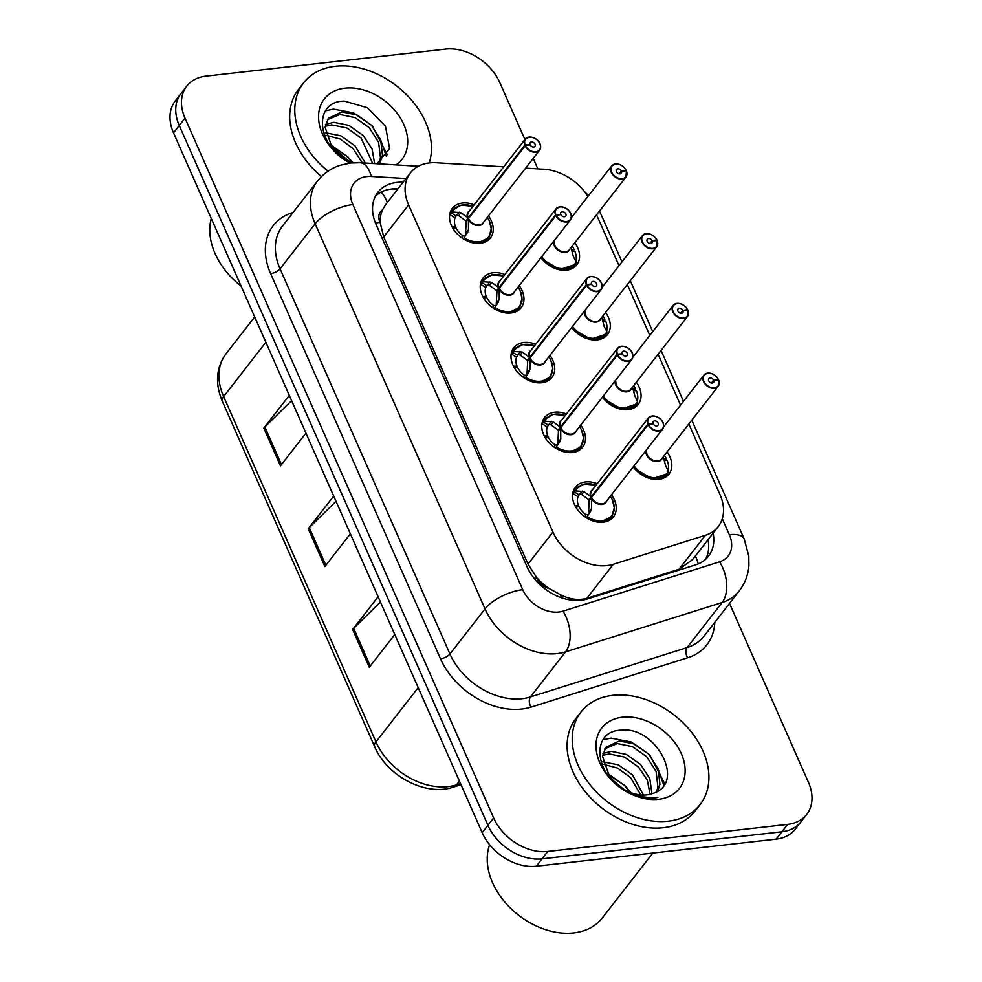<?xml version="1.0" encoding="UTF-8"?>
<svg xmlns="http://www.w3.org/2000/svg" width="982" height="982" viewBox="0 0 982 982"><rect width="100%" height="100%" fill="white"/><g stroke="black" fill="none" stroke-linecap="round" stroke-linejoin="round"><path stroke-width="1.47" d="M605.55 312.497A24.133 17.504 -142.1 0 1 607.49 334.567A24.133 17.504 -142.1 0 1 597.326 339.882A24.133 17.504 -142.1 0 1 571.684 327.46M636.311 382.219A24.133 17.504 -142.1 0 1 638.251 404.289A24.133 17.504 -142.1 0 1 628.075 409.604A24.133 17.504 -142.1 0 1 602.432 397.194M667.06 451.953A24.133 17.504 -142.1 0 1 669 474.024A24.133 17.504 -142.1 0 1 658.836 479.339A24.133 17.504 -142.1 0 1 633.181 466.916M574.801 242.763A24.133 17.504 -142.1 0 1 576.741 264.845A24.133 17.504 -142.1 0 1 566.577 270.16A24.133 17.504 -142.1 0 1 540.922 257.738M519.22 285.639A24.133 17.504 -142.1 0 1 521.16 307.71A24.133 17.504 -142.1 0 1 510.984 313.025A24.133 17.504 -142.1 0 1 485.918 301.351A24.133 17.504 -142.1 0 1 483.058 278.066A24.133 17.504 -142.1 0 1 493.222 272.75A24.133 17.504 -142.1 0 1 504.932 274.518M549.969 355.361A24.133 17.504 -142.1 0 1 551.909 377.432A24.133 17.504 -142.1 0 1 541.745 382.747A24.133 17.504 -142.1 0 1 516.667 371.073A24.133 17.504 -142.1 0 1 513.807 347.788A24.133 17.504 -142.1 0 1 523.983 342.473A24.133 17.504 -142.1 0 1 535.681 344.252M580.73 425.096A24.133 17.504 -142.1 0 1 582.657 447.166A24.133 17.504 -142.1 0 1 572.494 452.481A24.133 17.504 -142.1 0 1 547.428 440.808A24.133 17.504 -142.1 0 1 544.568 417.522A24.133 17.504 -142.1 0 1 554.732 412.207A24.133 17.504 -142.1 0 1 566.442 413.974M611.479 494.818A24.133 17.504 -142.1 0 1 613.419 516.888A24.133 17.504 -142.1 0 1 603.255 522.203A24.133 17.504 -142.1 0 1 578.177 510.53A24.133 17.504 -142.1 0 1 575.317 487.244A24.133 17.504 -142.1 0 1 585.481 481.929A24.133 17.504 -142.1 0 1 597.191 483.696M488.459 215.905A24.133 17.504 -142.1 0 1 490.399 237.988A24.133 17.504 -142.1 0 1 480.235 243.303A24.133 17.504 -142.1 0 1 455.169 231.629A24.133 17.504 -142.1 0 1 452.309 208.344A24.133 17.504 -142.1 0 1 462.473 203.016A24.133 17.504 -142.1 0 1 474.183 204.796M503.741 166.805L436.192 162.742A45.258 32.823 37.9 0 0 429.441 162.902A45.258 32.823 37.9 0 0 410.378 172.869A45.258 32.823 37.9 0 0 408.61 204.894L552.915 532.084A45.258 32.823 37.9 0 0 613.308 564.306L705.42 535.288A45.258 32.823 37.9 0 0 718.223 526.622A45.258 32.823 37.9 0 0 719.99 494.609L688.836 423.966M549.552 588.721A45.258 32.823 -142.1 0 1 536.528 577.33L536.823 577.993A15.086 10.937 37.9 0 0 549.552 588.721L560.256 594.65C569.634 599.413 578.496 600.64 586.843 598.32L678.955 569.29L692.506 559.666L718.223 526.622M410.378 172.869L385.337 205.054L382.477 209.903A15.086 10.937 37.9 0 0 379.973 222.349A45.258 18.572 156.2 0 0 375.48 223.012M379.973 222.349L380.255 223.012A45.258 32.823 -142.1 0 1 382.477 209.903M380.255 223.012L383.692 236.907L528.009 564.11L536.528 577.33M587.899 196.461A45.258 32.823 37.9 0 0 543.967 169.223L525.652 168.118M680.538 405.149L658.087 354.232M649.789 335.427L627.326 284.51M619.028 265.692L596.577 214.788M729.516 603.402L808.468 782.421A45.258 32.823 -142.1 0 1 806.713 814.434A45.258 32.823 -142.1 0 1 787.65 824.401L547.784 851.468L542.039 858.845A45.258 32.823 -142.1 0 1 487.907 825.31L179.264 125.524A45.258 32.823 -142.1 0 1 181.032 93.499A45.258 32.823 -142.1 0 0 179.264 125.524L487.907 825.31A45.258 32.823 -142.1 0 0 542.039 858.845L781.905 831.779L542.039 858.845L536.307 866.222A45.258 32.823 -142.1 0 1 482.174 832.687L173.532 132.901A45.258 32.823 -142.1 0 1 175.287 100.876L186.764 86.134A45.258 32.823 -142.1 0 1 205.827 76.166L445.693 49.1A45.258 32.823 -142.1 0 1 499.826 82.635L524.94 139.567M806.713 814.434L800.968 821.811A45.258 32.823 -142.1 0 1 781.905 831.779A45.258 32.823 -142.1 0 0 800.968 821.811L795.236 829.189A45.258 32.823 -142.1 0 1 776.173 839.156L536.307 866.222M380.427 602.015L353.68 628.333A12.066 4.947 156.2 0 0 352.636 629.499L369.293 667.257L394.764 634.519M378.119 596.761L352.636 629.499M291.617 400.631L264.858 426.961A12.066 4.947 156.2 0 0 263.827 428.115L280.471 465.873L305.954 433.136M289.297 395.378L263.827 428.115M336.016 501.323L309.269 527.653A12.066 4.947 156.2 0 0 308.238 528.807L324.882 566.565L350.353 533.827M333.708 496.07L308.238 528.807M403.086 182.235A45.258 32.823 37.9 0 0 396.888 182.419A45.258 32.823 37.9 0 0 377.825 192.386A45.258 32.823 37.9 0 0 376.069 224.412L527.052 566.737A45.258 32.823 37.9 0 0 587.445 598.959L695.673 564.859A45.258 32.823 37.9 0 0 708.476 556.193A45.258 32.823 37.9 0 0 713.116 533.201M375.566 195.897A45.258 32.823 -142.1 0 1 391.793 188.986A45.258 32.823 -142.1 0 1 397.992 188.79M547.784 851.468A45.258 32.823 -142.1 0 1 493.651 817.932L185.009 118.147A45.258 32.823 -142.1 0 1 186.764 86.134M533.238 158.372L537.854 168.855M708.01 539.756A45.258 32.823 -142.1 0 1 705.641 559.249M454.813 208.098A22.623 16.412 37.9 0 0 452.862 210.087A22.623 16.412 37.9 0 0 451.659 211.952L460.939 212.64L468.132 218.004L465.91 220.864L467.137 220.324M529.286 137.087A9.047 6.567 -142.1 0 1 538.578 141.555A9.047 6.567 -142.1 0 1 539.584 150.209A9.047 6.567 -142.1 0 1 535.779 152.198A9.047 6.567 -142.1 0 1 525.1 145.827L468.426 218.667L468.5 229.788L463.578 238.945A22.623 16.412 37.9 0 0 479.044 242.861A22.623 16.412 37.9 0 0 488.57 237.877A22.623 16.412 37.9 0 0 489.318 236.809M525.1 145.827L525.468 145.618A8.752 6.346 37.9 0 0 535.791 151.793A8.752 6.346 37.9 0 0 539.818 143.667A8.752 6.346 37.9 0 0 529.347 137.185A8.752 6.346 37.9 0 0 525.198 144.992L524.805 145.164A9.047 6.567 -142.1 0 1 525.296 139.088L468.672 211.867A9.047 6.567 37.9 0 0 468.181 217.943L468.132 218.004M468.475 218.593A9.047 6.567 37.9 0 0 479.155 224.976A9.047 6.567 37.9 0 0 482.96 222.988L539.584 150.209C541.033 146.821 540.775 143.998 538.823 141.739C538.406 141.089 535.828 137.271 529.188 137.05L525.296 139.088A9.047 6.567 -142.1 0 1 529.114 137.099M524.805 145.164L468.193 217.943A9.047 6.567 -142.1 0 1 468.181 217.943L469.666 217.071M525.198 144.992L530.022 144.661A3.02 2.185 -142.1 0 1 530.194 142.636A3.02 2.185 -142.1 0 1 531.458 141.973A3.02 2.185 -142.1 0 1 534.601 143.433A3.02 2.185 -142.1 0 1 534.957 146.343A3.02 2.185 -142.1 0 1 533.68 147.005A3.02 2.185 -142.1 0 1 530.12 144.882L525.468 145.618M449.535 215.709A22.623 16.412 -142.1 0 1 449.928 214.604L451.02 212.775L456.102 215.979L455.022 217.82A16.596 12.042 37.9 0 0 455.452 226.56L454.298 228.045M451.659 211.952L451.02 212.775M467.837 231.936L463.357 238.896M452.837 228.278L455.979 227.775A16.596 12.042 37.9 0 0 462.939 235.778L464.842 235.778M465.91 220.864L458.631 215.61L456.74 215.168L456.102 215.979M451.683 211.965L453.009 209.927L461.024 205.164L473.042 206.245M491.209 229.223L488.606 237.828L477.792 242.947L463.529 239.007M452.027 226.793L455.452 226.56M468.426 218.667L466.192 221.527L465.48 234.956M625.694 170.893L626.013 170.205A8.752 6.346 37.9 0 0 615.689 164.043A8.752 6.346 37.9 0 0 611.663 172.169A8.752 6.346 37.9 0 0 622.134 178.65A8.752 6.346 37.9 0 0 626.295 170.843L626.418 170.991A9.047 6.567 -142.1 0 1 625.927 177.067A9.047 6.567 -142.1 0 1 622.109 179.055A9.047 6.567 -142.1 0 1 612.707 174.686A9.047 6.567 -142.1 0 1 611.639 165.946A9.047 6.567 -142.1 0 1 615.456 163.957M565.485 251.834A9.047 6.555 -142.1 0 1 554.658 245.132L554.057 240.86A9.047 6.567 37.9 0 0 554.658 245.132A9.047 6.567 37.9 0 0 565.485 251.834A9.047 6.567 37.9 0 0 569.302 249.845L625.927 177.067L626.442 170.905M626.295 170.843L621.459 171.175A3.02 2.185 -142.1 0 1 621.287 173.2A3.02 2.185 -142.1 0 1 620.023 173.863A3.02 2.185 -142.1 0 1 616.88 172.402A3.02 2.185 -142.1 0 1 616.524 169.493A3.02 2.185 -142.1 0 1 617.801 168.83A3.02 2.185 -142.1 0 1 621.361 170.954L619.126 173.814M541.008 257.628A22.623 16.412 37.9 0 0 565.374 269.719A22.623 16.412 37.9 0 0 574.912 264.735A22.623 16.412 37.9 0 0 576.103 262.857L576.103 262.857M572.015 251.38L574.863 251.183A22.623 16.412 -142.1 0 1 575.906 261.543M576.09 262.845L575.022 264.563L559.875 269.559L542.445 259.457M571.659 249.931L574.139 249.538L572.739 251.331M572.162 246.163A22.623 16.412 -142.1 0 1 574.139 249.538M541.769 256.646A22.058 15.994 -142.1 0 0 560.366 268.479A22.058 15.994 -142.1 0 0 576.115 261.924L573.39 256.621L571.021 247.636M621.361 170.954L626.013 170.205M621.459 171.175L619.372 173.851M485.574 277.82A22.623 16.412 37.9 0 0 483.61 279.809A22.623 16.412 37.9 0 0 482.42 281.687L491.687 282.362L498.881 287.738L496.659 290.586L497.886 290.046M555.861 215.549L556.229 215.353A8.752 6.346 37.9 0 0 566.54 221.515A8.752 6.346 37.9 0 0 570.567 213.401A8.752 6.346 37.9 0 0 560.108 206.92A8.752 6.346 37.9 0 0 555.947 214.714L555.567 214.898A9.047 6.567 -142.1 0 1 556.058 208.822A9.047 6.567 -142.1 0 1 559.863 206.821A9.047 6.567 -142.1 0 1 569.265 211.204A9.047 6.567 -142.1 0 1 570.346 219.943A9.047 6.567 -142.1 0 1 566.528 221.932A9.047 6.567 -142.1 0 1 555.861 215.549L499.175 288.389L499.261 299.522L494.327 308.667A22.623 16.412 37.9 0 0 509.793 312.583A22.623 16.412 37.9 0 0 519.331 307.599A22.623 16.412 37.9 0 0 520.067 306.531M499.224 288.327A9.047 6.567 37.9 0 0 509.904 294.698A9.047 6.567 37.9 0 0 513.709 292.71L570.346 219.943C571.782 216.543 571.524 213.72 569.572 211.474C569.155 210.823 566.577 206.993 559.949 206.785L556.058 208.822L499.433 281.589A9.047 6.567 37.9 0 0 498.942 287.665L498.881 287.738M555.567 214.898L498.942 287.665A9.047 6.567 -142.1 0 1 498.942 287.665L500.415 286.793M555.947 214.714L560.783 214.383A3.02 2.185 -142.1 0 1 560.943 212.358A3.02 2.185 -142.1 0 1 562.22 211.695A3.02 2.185 -142.1 0 1 565.35 213.155A3.02 2.185 -142.1 0 1 565.706 216.065A3.02 2.185 -142.1 0 1 564.441 216.727A3.02 2.185 -142.1 0 1 560.882 214.604L556.229 215.353M480.284 285.431A22.623 16.412 -142.1 0 1 480.677 284.326L481.781 282.509L486.863 285.713L485.771 287.542A16.596 12.042 37.9 0 0 486.2 296.294L485.047 297.767M483.758 279.661L481.781 282.509M498.586 301.658L494.106 308.63M483.598 298L486.728 297.497A16.596 12.042 37.9 0 0 493.7 305.5L495.591 305.512M496.659 290.586L489.38 285.332L487.489 284.903L486.863 285.713M521.958 298.945L519.355 307.55L508.553 312.669L494.277 308.741M482.776 296.527L486.2 296.294M496.229 304.702L496.953 291.249L499.175 288.389M516.323 347.554A22.623 16.412 37.9 0 0 514.372 349.543A22.623 16.412 37.9 0 0 513.169 351.409L522.449 352.084L529.642 357.46L527.42 360.32L528.635 359.78M586.61 285.283L586.978 285.075A8.752 6.346 37.9 0 0 597.302 291.237A8.752 6.346 37.9 0 0 601.328 283.123A8.752 6.346 37.9 0 0 590.857 276.642A8.752 6.346 37.9 0 0 586.696 284.436L586.315 284.62A9.047 6.567 -142.1 0 1 586.806 278.544A9.047 6.567 -142.1 0 1 590.624 276.556A9.047 6.567 -142.1 0 1 600.027 280.938A9.047 6.567 -142.1 0 1 601.094 289.665A9.047 6.567 -142.1 0 1 597.277 291.654A9.047 6.567 -142.1 0 1 586.61 285.283L529.924 358.123L530.01 369.244L525.075 378.414A22.623 16.412 37.9 0 0 540.554 382.317A22.623 16.412 37.9 0 0 550.08 377.333A22.623 16.412 37.9 0 0 550.816 376.266M529.985 358.049A9.047 6.567 37.9 0 0 540.652 364.432A9.047 6.567 37.9 0 0 544.47 362.432L601.094 289.665C602.543 286.265 602.285 283.454 600.321 281.196C599.916 280.545 597.338 276.715 590.698 276.507L586.806 278.544L530.182 351.323A9.047 6.567 37.9 0 0 529.691 357.399L529.642 357.46M586.315 284.62L529.691 357.399M586.696 284.436L591.532 284.117A3.02 2.185 -142.1 0 1 591.704 282.092A3.02 2.185 -142.1 0 1 592.968 281.429A3.02 2.185 -142.1 0 1 596.099 282.89A3.02 2.185 -142.1 0 1 596.455 285.799A3.02 2.185 -142.1 0 1 595.19 286.462A3.02 2.185 -142.1 0 1 591.63 284.338L586.978 285.075M511.045 355.153A22.623 16.412 -142.1 0 1 511.426 354.06L512.53 352.231L517.612 355.435L516.532 357.276A16.596 12.042 37.9 0 0 516.949 366.016L515.808 367.489M534.552 345.701L522.534 344.621L514.507 349.383L512.53 352.231M529.347 371.392L524.854 378.352M514.347 367.722L517.489 367.231A16.596 12.042 37.9 0 0 524.449 375.234L526.352 375.234M527.42 360.32L520.129 355.067L518.238 354.625L517.612 355.435M552.719 368.68L550.116 377.284L539.302 382.403L525.088 378.401M513.525 366.249L516.949 366.016M526.978 374.424L527.702 360.983L529.924 358.123M547.084 417.276A22.623 16.412 37.9 0 0 545.12 419.265A22.623 16.412 37.9 0 0 543.918 421.143L553.197 421.818L560.391 427.182L558.169 430.042L559.396 429.502M621.545 346.265A9.047 6.567 -142.1 0 1 630.837 350.734A9.047 6.567 -142.1 0 1 631.843 359.387A9.047 6.567 -142.1 0 1 628.038 361.388A9.047 6.567 -142.1 0 1 617.359 355.005L560.685 427.845L560.771 438.966L555.837 448.136A22.623 16.412 37.9 0 0 571.303 452.039A22.623 16.412 37.9 0 0 580.828 447.055A22.623 16.412 37.9 0 0 581.577 445.988M617.359 355.005L617.739 354.809A8.752 6.346 37.9 0 0 628.05 360.971A8.752 6.346 37.9 0 0 632.077 352.857A8.752 6.346 37.9 0 0 621.618 346.364A8.752 6.346 37.9 0 0 617.457 354.171L617.077 354.355A9.047 6.567 -142.1 0 1 617.568 348.279L560.931 421.045A9.047 6.567 37.9 0 0 560.44 427.121L560.391 427.182M560.734 427.784A9.047 6.567 37.9 0 0 571.414 434.154A9.047 6.567 37.9 0 0 575.219 432.166L631.843 359.387C633.292 356 633.034 353.176 631.082 350.93C630.665 350.279 628.087 346.45 621.446 346.229L617.568 348.279A9.047 6.567 -142.1 0 1 621.373 346.278M617.077 354.355L560.44 427.121A9.047 6.567 -142.1 0 0 560.452 427.121L561.925 426.249M617.457 354.171L622.293 353.839A3.02 2.185 -142.1 0 1 622.453 351.814A3.02 2.185 -142.1 0 1 623.717 351.151A3.02 2.185 -142.1 0 1 626.86 352.612A3.02 2.185 -142.1 0 1 627.216 355.521A3.02 2.185 -142.1 0 1 625.939 356.184A3.02 2.185 -142.1 0 1 622.379 354.06L617.739 354.809M541.794 424.887A22.623 16.412 -142.1 0 1 542.187 423.782L543.279 421.953L548.361 425.169L547.281 426.998A16.596 12.042 37.9 0 0 547.711 435.75L546.557 437.223M543.918 421.143L543.279 421.953M560.096 441.114L555.616 448.087M545.096 437.456L548.238 436.953A16.596 12.042 37.9 0 0 555.198 444.956L557.101 444.969M558.169 430.042L550.89 424.789L548.999 424.347L548.361 425.169M543.942 421.143L545.268 419.118L553.283 414.343L565.301 415.435M583.468 438.402L580.865 447.006L570.051 452.125L555.837 448.123M544.286 435.971L547.711 435.75M560.685 427.845L558.463 430.705L557.739 444.146M577.833 486.998A22.623 16.412 37.9 0 0 575.869 488.987A22.623 16.412 37.9 0 0 574.679 490.865L583.946 491.54L591.139 496.917L588.918 499.777L590.145 499.224M652.293 415.987A9.047 6.567 -142.1 0 1 661.586 420.468A9.047 6.567 -142.1 0 1 662.604 429.122A9.047 6.567 -142.1 0 1 658.787 431.11A9.047 6.567 -142.1 0 1 648.12 424.74L591.434 497.579L591.52 508.701L586.585 517.858A22.623 16.412 37.9 0 0 602.052 521.761A22.623 16.412 37.9 0 0 611.59 516.79A22.623 16.412 37.9 0 0 612.326 515.722M648.12 424.74L648.488 424.531A8.752 6.346 37.9 0 0 658.812 430.693A8.752 6.346 37.9 0 0 662.838 422.579A8.752 6.346 37.9 0 0 652.367 416.098A8.752 6.346 37.9 0 0 648.206 423.893L647.825 424.077A9.047 6.567 -142.1 0 1 648.316 418.001L591.692 490.779A9.047 6.567 37.9 0 0 591.201 496.843L591.139 496.917M591.483 497.506A9.047 6.567 37.9 0 0 602.162 503.889A9.047 6.567 37.9 0 0 605.98 501.888L662.604 429.122C664.041 425.722 663.783 422.898 661.831 420.652C661.426 420.001 658.836 416.172 652.208 415.963L648.316 418.001A9.047 6.567 -142.1 0 1 652.122 416.012M647.825 424.077L591.201 496.843A9.047 6.567 -142.1 0 1 591.201 496.843L592.674 495.971M648.206 423.893L653.042 423.573A3.02 2.185 -142.1 0 1 653.202 421.548A3.02 2.185 -142.1 0 1 654.478 420.885A3.02 2.185 -142.1 0 1 657.609 422.334A3.02 2.185 -142.1 0 1 657.965 425.255A3.02 2.185 -142.1 0 1 656.7 425.918A3.02 2.185 -142.1 0 1 653.14 423.782L648.488 424.531M572.543 494.609A22.623 16.412 -142.1 0 1 572.936 493.516L574.04 491.687L579.122 494.891L578.03 496.732A16.596 12.042 37.9 0 0 578.459 505.472L577.306 506.945M574.679 490.865L574.04 491.687M590.845 510.836L586.364 517.809M575.857 507.178L578.987 506.675A16.596 12.042 37.9 0 0 585.959 514.691L587.85 514.691M588.918 499.777L581.639 494.511L579.748 494.081L579.122 494.891M574.691 490.877L576.017 488.84L584.032 484.077L596.062 485.157M614.216 508.136L611.614 516.728L600.812 521.859L586.549 517.919M575.035 505.705L578.459 505.472M591.434 497.579L589.212 500.427L588.488 513.868M656.455 240.615L656.762 239.939A8.752 6.346 37.9 0 0 646.438 233.777A8.752 6.346 37.9 0 0 642.412 241.891A8.752 6.346 37.9 0 0 652.883 248.372A8.752 6.346 37.9 0 0 657.044 240.578L657.167 240.725A9.047 6.567 -142.1 0 1 656.676 246.801A9.047 6.567 -142.1 0 1 652.87 248.79A9.047 6.567 -142.1 0 1 643.468 244.408A9.047 6.567 -142.1 0 1 642.388 235.68A9.047 6.567 -142.1 0 1 646.205 233.679M596.246 321.556A9.047 6.555 -142.1 0 1 585.407 314.854L584.806 310.594A9.047 6.567 37.9 0 0 585.407 314.854A9.047 6.567 37.9 0 0 596.234 321.556A9.047 6.567 37.9 0 0 600.051 319.567L656.676 246.801L657.191 240.627M657.044 240.578L652.208 240.897A3.02 2.185 -142.1 0 1 652.048 242.922A3.02 2.185 -142.1 0 1 650.771 243.585A3.02 2.185 -142.1 0 1 647.641 242.137A3.02 2.185 -142.1 0 1 647.285 239.215A3.02 2.185 -142.1 0 1 648.55 238.552A3.02 2.185 -142.1 0 1 652.109 240.676L649.888 243.536M571.769 327.362A22.623 16.412 37.9 0 0 596.135 339.441A22.623 16.412 37.9 0 0 605.661 334.457A22.623 16.412 37.9 0 0 606.864 332.591L606.864 332.591M602.764 321.102L605.612 320.918A22.623 16.412 -142.1 0 1 606.667 331.265M606.839 332.579L605.771 334.285L590.636 339.281L573.206 329.179M602.42 319.666L604.887 319.273L603.5 321.053M602.911 315.885A22.623 16.412 -142.1 0 1 604.887 319.273M572.531 326.38A22.058 15.994 -142.1 0 0 591.115 338.201A22.058 15.994 -142.1 0 0 606.864 331.658L604.139 326.355L601.782 317.358M652.109 240.676L656.762 239.939M652.208 240.897L650.121 243.585M687.204 310.337L687.51 309.661A8.752 6.346 37.9 0 0 677.199 303.499A8.752 6.346 37.9 0 0 673.173 311.613A8.752 6.346 37.9 0 0 683.632 318.094A8.752 6.346 37.9 0 0 687.793 310.3L687.928 310.447A9.047 6.567 -142.1 0 1 687.437 316.523A9.047 6.567 -142.1 0 1 683.619 318.512A9.047 6.567 -142.1 0 1 674.217 314.142A9.047 6.567 -142.1 0 1 673.149 305.402A9.047 6.567 -142.1 0 1 676.954 303.413M626.995 391.29A9.047 6.555 -142.1 0 1 616.168 384.576L615.567 380.316A9.047 6.567 37.9 0 0 616.168 384.576A9.047 6.567 37.9 0 0 626.995 391.29A9.047 6.567 37.9 0 0 630.8 389.289L687.437 316.523L687.952 310.349M687.793 310.3L682.956 310.631A3.02 2.185 -142.1 0 1 682.797 312.657A3.02 2.185 -142.1 0 1 681.52 313.319A3.02 2.185 -142.1 0 1 678.39 311.859A3.02 2.185 -142.1 0 1 678.034 308.949A3.02 2.185 -142.1 0 1 679.311 308.287A3.02 2.185 -142.1 0 1 682.858 310.41L680.636 313.27M602.518 397.084A22.623 16.412 37.9 0 0 626.884 409.175A22.623 16.412 37.9 0 0 636.422 404.191A22.623 16.412 37.9 0 0 637.613 402.313L636.52 404.007L621.385 409.015L603.955 398.913M633.525 390.836L636.373 390.64A22.623 16.412 -142.1 0 1 637.416 401M633.169 389.388L635.649 388.995L634.249 390.787M633.66 385.619A22.623 16.412 -142.1 0 1 635.649 388.995M603.279 396.102A22.058 15.994 -142.1 0 0 621.876 407.923A22.058 15.994 -142.1 0 0 637.613 401.38L634.888 396.077L632.531 387.08M682.858 310.41L687.51 309.661M682.956 310.631L680.87 313.307M717.952 380.071L718.272 379.396A8.752 6.346 37.9 0 0 707.948 373.221A8.752 6.346 37.9 0 0 703.922 381.347A8.752 6.346 37.9 0 0 714.393 387.829A8.752 6.346 37.9 0 0 718.554 380.034L718.677 380.181A9.047 6.567 -142.1 0 1 718.186 386.245A9.047 6.567 -142.1 0 1 714.368 388.246A9.047 6.567 -142.1 0 1 704.966 383.864A9.047 6.567 -142.1 0 1 703.898 375.136A9.047 6.567 -142.1 0 1 707.715 373.135M657.744 461.012A9.047 6.555 -142.1 0 1 646.917 454.31L646.316 450.051A9.047 6.567 37.9 0 0 646.917 454.31A9.047 6.567 37.9 0 0 657.744 461.012A9.047 6.567 37.9 0 0 661.561 459.024L718.186 386.245L718.701 380.083M718.554 380.034L713.718 380.353A3.02 2.185 -142.1 0 1 713.546 382.379A3.02 2.185 -142.1 0 1 712.281 383.041A3.02 2.185 -142.1 0 1 709.151 381.581A3.02 2.185 -142.1 0 1 708.783 378.671A3.02 2.185 -142.1 0 1 710.06 378.009A3.02 2.185 -142.1 0 1 713.619 380.132L711.385 382.992M633.267 466.818A22.623 16.412 37.9 0 0 657.645 478.897A22.623 16.412 37.9 0 0 667.171 473.913A22.623 16.412 37.9 0 0 668.361 472.035L667.281 473.741L652.134 478.737L634.716 468.635M664.274 460.558L667.122 460.374A22.623 16.412 -142.1 0 1 668.177 470.722M663.918 459.122L666.397 458.717L664.998 460.509M664.421 455.341A22.623 16.412 -142.1 0 1 666.397 458.717M634.041 465.824A22.058 15.994 -142.1 0 0 652.625 477.657A22.058 15.994 -142.1 0 0 668.374 471.115L665.649 465.799L663.28 456.814M713.619 380.132L718.272 379.396M713.718 380.353L711.631 383.041M327.423 119.694L339.87 114.501L354.993 117.582L369.257 127.697L378.635 142.365L380.451 157.881L379.126 162.742M380.28 162.067L382.477 155.279L380.66 139.763L371.282 125.095L357.018 114.98L341.896 111.899L328.356 118.331L325.067 127.144L331.597 146.232A34.1 24.734 -142.1 0 0 351.605 162.877M325.152 126.31L331.769 124.898L346.904 127.991L361.155 138.106L372.669 163.478M374.621 163.589L372.104 148.982L363.18 135.504L348.929 125.389L333.794 122.296L325.484 124.469M325.95 135.27L340.079 139.002L353.054 148.515L362.321 162.852M365.279 163.037L355.079 145.913L340.828 135.798L325.349 132.73M335.611 151.412L345.91 159.931M352.207 162.828L346.977 156.322L331.057 145.496M241.106 286.106A67.881 49.235 -142.1 0 1 211.277 218.483M328.037 171.199A75.43 54.71 -142.1 0 1 303.598 82.881A75.43 54.71 -142.1 0 1 335.365 66.273A75.43 54.71 -142.1 0 1 407.358 95.549A75.43 54.71 -142.1 0 1 429.257 162.926M321.495 176.576A75.43 54.71 -142.1 0 1 298.491 89.436L303.598 82.881M377.076 163.736L389.608 148.54L385.447 126.199L367.378 107.713L344.498 101.134C312.411 100.913 316.376 146.699 349.874 162.791M349.85 163.073A49.186 35.683 -142.1 0 1 318.622 119.031A49.186 35.683 -142.1 0 1 345.013 88.159A49.186 35.683 -142.1 0 1 399.244 116.232A49.186 35.683 -142.1 0 1 396.127 164.89M350.881 162.951L331.597 146.232M386.331 156.298L380.39 139.039M352.992 162.767L347.959 157.01L330.468 144.661M387.313 154.726L372.252 125.782L353.459 112.856L333.524 109.1L325.508 110.782M604.863 748.75L617.322 743.546L632.445 746.639L646.696 756.754L656.086 771.422L657.903 786.938L656.577 791.799M657.731 791.124L659.929 784.336L658.112 768.82L648.721 754.151L634.47 744.037L619.347 740.944L605.808 747.388L602.506 756.201L609.036 775.289A34.1 24.734 -142.1 0 0 646.733 794.904A34.1 24.734 -142.1 0 0 652.588 793.517C686.97 783.526 655.62 726.128 621.95 730.191C589.851 729.957 593.815 775.755 627.314 791.848C636.766 796.819 645.972 798.845 654.933 797.924L657.928 797.445L654.491 797.765C634.912 797.593 619.752 790.105 609.036 775.289M602.592 755.354L609.221 753.955L624.343 757.048L638.607 767.163L647.298 780.113L650.096 794.303M651.962 793.751L649.789 778.652L640.632 764.561L626.369 754.446L611.246 751.353L602.923 753.513M603.39 764.327L617.531 768.059L630.505 777.572L640.78 794.954M643.456 795.076L632.531 774.97L618.267 764.843L602.801 761.787M613.063 780.457L623.349 788.988M629.928 792.29L624.429 785.367L608.496 774.553M652.797 853.076L602.31 917.949A67.881 49.235 -142.1 0 1 573.721 932.9A67.881 49.235 -142.1 0 1 508.345 905.956A67.881 49.235 -142.1 0 1 489.613 844.716M668.325 821.185A75.43 54.71 -142.1 0 1 589.973 784.704A75.43 54.71 -142.1 0 1 581.037 711.938A75.43 54.71 -142.1 0 1 612.805 695.33A75.43 54.71 -142.1 0 1 691.156 731.799A75.43 54.71 -142.1 0 1 700.092 804.577A75.43 54.71 -142.1 0 1 668.325 821.185M700.092 804.577L694.986 811.132A75.43 54.71 -142.1 0 1 663.218 827.74A75.43 54.71 -142.1 0 1 584.867 791.259A75.43 54.71 -142.1 0 1 575.931 718.493L581.037 711.938M622.465 717.216A49.186 35.683 -142.1 0 1 681.299 753.66A49.186 35.683 -142.1 0 1 658.664 799.299A49.186 35.683 -142.1 0 1 599.83 762.854A49.186 35.683 -142.1 0 1 622.465 717.216M663.783 785.354L657.83 768.096M631.131 792.756L625.399 786.066L607.919 773.718M664.753 783.783L649.703 754.839L630.898 741.913L610.976 738.145L602.948 739.827M529.703 357.387L531.176 356.515M561.753 597.878A45.258 27.852 -107.5 0 0 560.256 594.65M387.313 202.501A45.258 21.408 -86.6 0 0 381.139 192.079M698.276 563.901A45.258 27.852 -107.5 0 0 695.391 555.972M536.823 577.993A45.258 18.572 156.2 0 0 534.147 578.349M383.692 236.907L408.61 204.894M678.955 569.29L705.42 535.288M586.843 598.32L613.308 564.306M528.009 564.11L552.915 532.084M461.012 784.704L453.365 787.122A15.086 9.28 -107.5 0 0 456.47 784.876L460.521 783.599M453.365 787.122C425.82 796.672 386.896 776.136 374.633 746.602A15.086 6.187 -23.8 0 1 375.946 741.913A60.344 43.773 37.9 0 0 456.47 784.876L459.416 781.095M265.864 342.264L223.626 396.556A15.086 6.187 156.2 0 0 222.313 401.233C214.874 383.373 216.089 367.587 225.97 353.864A60.344 43.773 37.9 0 0 223.626 396.556L375.946 741.913L418.197 687.633M482.174 832.687L493.651 817.932M173.532 132.901L185.009 118.147M776.173 839.156L787.65 824.401M325.877 565.288L309.269 527.653M281.466 464.609L264.858 426.961M370.288 665.98L353.68 628.333M405.959 178.54L371.27 176.465A30.172 21.886 37.9 0 0 366.765 176.564A30.172 21.886 37.9 0 0 352.882 204.563L522.743 589.691A30.172 21.886 37.9 0 0 558.832 612.044A30.172 21.886 37.9 0 0 563.005 611.172L719.597 561.827A30.172 21.886 37.9 0 0 729.319 534.711L722.286 518.778M719.597 561.827A30.172 18.572 -107.5 0 1 722.114 602.518L565.522 651.864A60.344 43.773 -142.1 0 1 557.187 653.607A60.344 43.773 -142.1 0 1 485.01 608.901L315.148 223.773A60.344 43.773 -142.1 0 1 317.493 181.069L282.423 226.142A60.344 43.773 37.9 0 0 280.066 268.835L449.94 653.975A60.344 43.773 37.9 0 0 522.117 698.681A60.344 43.773 37.9 0 0 530.452 696.938L687.044 647.592A60.344 43.773 37.9 0 0 704.119 636.041L739.188 590.968A60.344 43.773 -142.1 0 1 722.114 602.518L687.044 647.592A7.537 4.64 72.5 0 0 687.67 657.756L531.078 707.114A67.881 49.235 -142.1 0 1 440.501 658.775L270.639 273.647A7.537 3.093 156.2 0 0 280.066 268.835L315.148 223.773A30.172 12.385 -23.8 0 1 352.882 204.563M531.078 707.114A7.537 4.64 72.5 0 1 530.452 696.938L565.522 651.864A30.172 18.572 -107.5 0 0 563.005 611.172M270.639 273.647A67.881 49.235 -142.1 0 1 293.09 212.443M714.786 622.342A67.881 49.235 -142.1 0 1 687.67 657.756M522.743 589.691A30.172 12.385 -23.8 0 0 485.01 608.901L449.94 653.975A7.537 3.093 156.2 0 1 440.501 658.775M729.319 534.711A30.172 12.385 -23.8 0 1 744.16 538.922L691.794 420.173M598.91 211.781A30.172 12.385 -23.8 0 1 600.923 214.15L599.462 211.069M371.27 176.465A30.172 14.264 -86.6 0 0 360.333 162.73L418.357 166.228M467.42 217.452A9.329 6.764 -142.1 0 1 469.421 210.909M483.721 222.006A9.329 6.764 -142.1 0 1 476.822 225.479A9.329 6.764 -142.1 0 1 468.439 219.772M474.527 224.215A9.047 6.567 -142.1 0 1 469.556 220.349M452.641 211.633A22.058 16.007 -142.1 0 1 473.029 206.269M488.606 237.828L491.147 231.924L491.356 229.137L489.294 220.754L487.342 217.366A22.058 16.007 -142.1 0 1 487.182 238.442A22.058 16.007 -142.1 0 1 464.24 237.951M468.5 229.788L466.192 232.759M461.908 237.939L462.939 235.778M455.022 217.82L449.928 214.604M460.939 212.64L458.631 215.61M459.097 212.137L456.74 215.168M570.039 248.888A9.329 6.764 -142.1 0 1 560.403 251.527A9.329 6.764 -142.1 0 1 553.48 241.609M615.616 163.945A9.047 6.567 -142.1 0 1 626.062 170.205M498.181 287.174A9.329 6.764 -142.1 0 1 500.182 280.631M514.47 291.728A9.329 6.764 -142.1 0 1 507.584 295.201A9.329 6.764 -142.1 0 1 499.2 289.494M505.276 293.937A9.047 6.567 -142.1 0 1 500.304 290.083M483.39 281.368A22.058 16.007 -142.1 0 1 503.778 275.991M519.355 307.55L521.896 301.646L522.117 298.859L520.043 290.488L518.091 287.088A22.058 16.007 -142.1 0 1 517.931 308.164A22.058 16.007 -142.1 0 1 494.989 307.673M499.261 299.522L496.941 302.493M492.657 307.673L493.7 305.5M485.771 287.542L480.677 284.326M491.687 282.362L489.38 285.332M489.858 281.859L487.489 284.903M528.93 356.908A9.329 6.764 -142.1 0 1 530.931 350.353M545.231 361.462A9.329 6.764 -142.1 0 1 538.332 364.936A9.329 6.764 -142.1 0 1 529.949 359.216M536.025 363.671A9.047 6.567 -142.1 0 1 531.066 359.805M514.138 351.09A22.058 16.007 -142.1 0 1 534.539 345.725M550.116 377.284L552.657 371.368L552.866 368.581L550.804 360.21L548.84 356.81A22.058 16.007 -142.1 0 1 548.68 377.898A22.058 16.007 -142.1 0 1 525.751 377.407M530.01 369.244L527.702 372.215M523.418 377.395L524.449 375.234M516.532 357.276L511.426 354.06M522.449 352.084L520.129 355.067M520.607 351.593L518.238 354.625M559.679 426.63A9.329 6.764 -142.1 0 1 561.679 420.087M575.98 431.184A9.329 6.764 -142.1 0 1 569.094 434.658A9.329 6.764 -142.1 0 1 560.697 428.95M566.786 433.393A9.047 6.567 -142.1 0 1 561.814 429.539M544.9 420.824A22.058 16.007 -142.1 0 1 565.288 415.447M579.576 426.556A22.058 16.007 -142.1 0 1 579.441 447.62A22.058 16.007 -142.1 0 1 556.499 447.129M560.771 438.966L558.451 441.949M554.167 447.129L555.198 444.956M547.281 426.998L542.187 423.782M553.197 421.818L550.89 424.789M551.356 421.315L548.999 424.347M590.44 496.364A9.329 6.764 -142.1 0 1 592.441 489.809M606.729 500.918A9.329 6.764 -142.1 0 1 599.842 504.392A9.329 6.764 -142.1 0 1 591.459 498.672M597.535 503.128A9.047 6.567 -142.1 0 1 592.576 499.261M575.648 490.546A22.058 16.007 -142.1 0 1 596.037 485.182M610.338 496.291A22.058 16.007 -142.1 0 1 610.19 517.354A22.058 16.007 -142.1 0 1 587.248 516.863M591.52 508.701L589.2 511.671M584.928 516.851L585.959 514.691M578.03 496.732L572.936 493.516M583.946 491.54L581.639 494.511M582.117 491.037L579.748 494.081M600.8 318.61A9.329 6.764 -142.1 0 1 591.152 321.249A9.329 6.764 -142.1 0 1 584.241 311.331M646.365 233.667A9.047 6.567 -142.1 0 1 656.811 239.939M631.549 388.344A9.329 6.764 -142.1 0 1 621.901 390.983A9.329 6.764 -142.1 0 1 614.99 381.053M677.126 303.401A9.047 6.567 -142.1 0 1 687.572 309.661M662.298 458.066A9.329 6.764 -142.1 0 1 652.662 460.705A9.329 6.764 -142.1 0 1 645.739 450.787M707.875 373.123A9.047 6.567 -142.1 0 1 718.321 379.383M397.661 189.219L392.53 188.9M374.633 746.602L222.313 401.233M225.97 353.864L254.706 316.94M360.333 162.73L350.635 162.975L340.005 165.307C330.885 168.376 323.385 173.63 317.493 181.069M739.188 590.968C744.835 583.603 748.075 575.243 748.898 565.89L748.8 556.143L744.16 538.922M683.497 401.356L661.033 350.439M652.735 331.634L630.284 280.717M621.987 261.899L600.923 214.15M588.562 195.602L584.413 191.515M488.57 237.877L485.476 241.867M452.862 210.087L449.756 214.076M571.315 217.771L611.639 165.946L615.53 163.908C619.949 163.749 623.484 165.86 626.148 170.242M574.912 264.735L571.806 268.724M575.022 264.563L576.152 262.746M519.331 307.599L516.225 311.589M483.61 279.809L480.505 283.798M483.758 279.649L491.773 274.886L503.803 275.979M550.08 377.333L546.974 381.323M514.372 349.543L511.266 353.532M580.828 447.055L577.735 451.045M545.12 419.265L542.015 423.254M579.601 426.544L581.553 429.932L583.627 438.316L583.406 441.102L580.865 447.006M611.59 516.79L608.484 520.767M575.869 488.987L572.764 492.976M610.35 496.266L612.302 499.666L614.376 508.038L614.167 510.824L611.614 516.741M602.064 287.493L642.388 235.68L646.279 233.642C650.698 233.47 654.245 235.582 656.909 239.964M605.661 334.457L602.555 338.446M605.771 334.285L606.913 332.481M632.825 357.227L673.149 305.402L677.04 303.364C681.459 303.205 684.994 305.316 687.658 309.698M636.422 404.191L633.316 408.181M636.532 404.019L637.662 402.203M663.574 426.949L703.898 375.136L707.789 373.086C712.208 372.927 715.743 375.038 718.407 379.42M667.171 473.913L664.065 477.903M667.281 473.741L668.411 471.937"/></g></svg>
